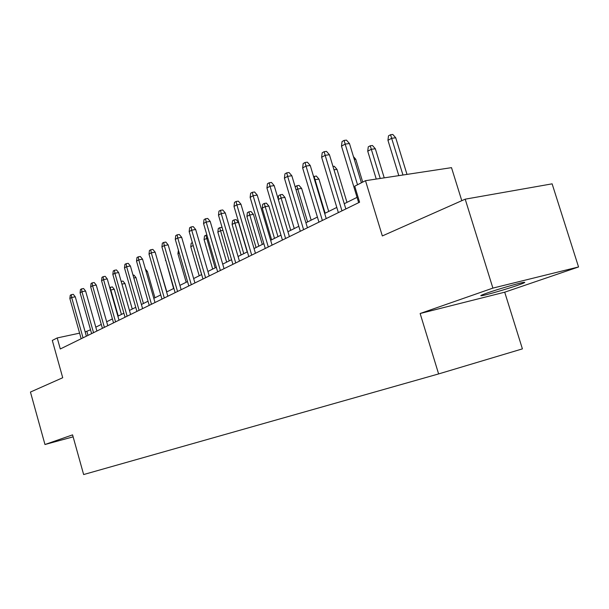 <?xml version="1.0" encoding="UTF-8"?>
<svg xmlns="http://www.w3.org/2000/svg" width="609" height="609" viewBox="0 0 609 609"><rect width="100%" height="100%" fill="white"/><g stroke="black" fill="none" stroke-linecap="round" stroke-linejoin="round"><path stroke-width="0.91" d="M487.817 292.777C480.95 295.19 479.116 296.134 482.305 295.609C487.352 294.733 506.505 289.161 517.277 285.431C524.608 282.88 526.557 281.891 523.131 282.462C517.924 283.383 498.231 289.138 487.817 292.777M461.789 200.688L451.505 167.65L365.499 180.69L354.727 186.187L359.592 202.211L60.299 348.972L57.216 337.942L52.305 340.439L62.719 377.732L30.45 392.051L44.967 444.517L73.126 436.843M578.55 266.963L552.119 183.842L465.2 199.173L492.894 288.103L420.141 313.506L438.617 373.926L522.408 348.873L504.709 292.191L578.55 266.963L492.894 288.103M438.617 373.926L83.639 474.548L72.578 434.872L44.967 444.517M365.499 180.69L382.338 235.942L465.2 199.173M90.535 329.781L85.176 331.951M79.596 333.146L57.216 337.942M357.057 197.362L344.26 203.718M336.8 207.425L324.681 213.447M317.403 217.063L305.924 222.765M298.813 226.297L287.928 231.709M280.977 235.165L270.647 240.296M263.849 243.669L254.044 248.541M247.391 251.852L238.073 256.48M231.565 259.708L222.711 264.116M216.332 267.282L207.913 271.462M201.663 274.568L193.647 278.549M187.526 281.594L179.891 285.385M173.892 288.369L166.622 291.977M160.738 294.901L153.803 298.349M148.033 301.219L141.425 304.5M135.754 307.317L129.451 310.445M123.886 313.216L117.872 316.2M112.406 318.918L106.666 321.773M101.292 324.437L95.811 327.162M88 335.384L86.927 331.578M420.141 313.506L504.709 292.191M86.371 336.191L75.272 296.796L71.672 297.497L83.03 337.828M69.852 298.517L70.256 295.274L71.261 294.703L71.672 297.497L69.852 298.517L81.172 338.733M71.261 294.703L73.263 294.322L75.272 296.796M109.734 287.577L112.292 286.862L114.271 289.283L110.83 289.945L118.245 316.018M110.381 287.227L110.457 290.143M114.271 289.283L121.427 314.434M96.9 331.022L85.603 291.026L81.964 291.719L93.527 332.674M80.091 292.769L80.495 289.488L81.537 288.894L81.964 291.719L80.091 292.769L91.616 333.618M81.537 288.894L83.555 288.514L85.603 291.026M107.778 325.693L96.26 285.065L92.591 285.758L104.375 327.36M90.657 286.847L91.068 283.505L92.142 282.896L92.591 285.758L90.657 286.847L102.396 328.327M92.142 282.896L94.182 282.515L96.26 285.065M119.006 320.182L107.268 278.914L103.56 279.607L115.573 321.872M101.566 280.726L101.977 277.331L103.088 276.707L103.56 279.607L101.566 280.726L113.525 322.869M103.088 276.707L105.151 276.326L107.268 278.914M130.608 314.495L118.641 272.558L114.903 273.251L127.144 316.193M112.832 274.408L113.259 270.959L114.401 270.305L114.903 273.251L112.832 274.408L125.028 317.228M114.401 270.305L116.479 269.932L118.641 272.558M121.168 281.404L122.949 281.069L124.967 283.52L132.26 309.052M124.967 283.52L121.929 284.099M133.051 275.26L133.95 275.093L135.997 277.582L143.427 303.503M135.997 277.582L133.835 277.993M145.384 269.033L147.386 271.454L154.945 297.778M147.386 271.454L146.145 271.683M158.743 264.656L166.843 291.871M142.597 308.618L130.395 265.988L126.619 266.673L139.103 310.331M124.48 267.876L124.914 264.367L126.101 263.697L126.619 266.673L124.48 267.876L136.918 311.397M126.101 263.697L128.195 263.316L130.395 265.988M165.777 260.271L173.58 288.521M165.465 260.439L165.572 259.571M155.006 302.528L142.559 259.19L138.745 259.876L151.481 304.264M136.53 261.116L136.964 257.546L138.197 256.853L138.745 259.876L136.53 261.116L149.22 305.368M138.197 256.853L140.314 256.48L142.559 259.19M179.236 253.001L177.904 253.717L186.179 282.264M177.904 253.717L178.422 250.192M167.848 296.233L155.143 252.164L151.291 252.834L164.293 297.976M148.999 254.12L149.441 250.489L150.712 249.774L151.291 252.834L148.999 254.12L161.948 299.126M150.712 249.774L152.851 249.401L155.143 252.164M193.198 245.488L190.769 246.774L199.212 275.786M192.939 244.605L201.602 274.598M190.769 246.774L191.196 243.235L192.36 242.603M181.147 289.717L168.175 244.879L164.278 245.549L177.554 291.475M161.91 246.881L162.359 243.189L163.676 242.443L164.278 245.549L161.91 246.881L175.133 292.663M163.676 242.443L165.838 242.07L168.175 244.879M207.791 238.05L204.076 239.588L212.686 269.094M204.076 239.588L204.51 235.987L205.865 235.249L215.167 267.861M205.865 235.249L206.923 235.074M194.926 282.957L181.672 237.335L177.744 237.997L191.31 284.73M175.285 239.375L175.742 235.614L177.112 234.846L177.744 237.997L175.285 239.375L188.798 285.964M177.112 234.846L179.29 234.48L181.672 237.335M222.947 230.347L220.374 230.781L217.847 232.151L226.647 262.159M217.847 232.151L218.296 228.489L219.697 227.72L229.205 260.88M219.697 227.72L221.767 227.378L222.239 227.933M209.214 275.946L195.672 229.509L191.706 230.164L205.568 277.742M189.155 231.595L189.62 227.766L191.036 226.967L191.706 230.164L189.155 231.595L202.964 279.013M191.036 226.967L193.243 226.609L195.672 229.509M232.113 224.447L232.569 220.717L234.023 219.925L236.117 219.583L238.5 222.407L234.739 223.031L232.113 224.447L241.103 254.973M234.023 219.925L243.76 253.656M238.5 222.407L247.208 251.943M224.043 268.676L210.196 221.387L206.192 222.041L220.367 270.487M203.543 223.526L204.023 219.628L205.492 218.791L206.192 222.041L203.543 223.526L217.657 271.812M205.492 218.791L207.715 218.433L210.196 221.387M246.904 216.461L247.361 212.663L248.875 211.841L250.984 211.506L253.42 214.376L249.621 214.992L246.904 216.461L256.084 247.528M248.875 211.841L258.84 246.158M253.42 214.376L262.312 244.43M239.444 261.132L225.277 212.96L221.234 213.599L235.729 262.951M218.486 215.144L218.966 211.171L220.496 210.311L221.234 213.599L218.486 215.144L232.92 264.329M220.496 210.311L222.742 209.953L225.277 212.96M262.243 208.179L262.707 204.312L264.276 203.459L266.399 203.124L268.889 206.048L265.06 206.657L262.243 208.179L271.629 239.809M264.276 203.459L274.484 238.385M268.889 206.048L277.986 236.65M255.445 253.283L240.943 204.205L236.863 204.837L251.7 255.118M234.001 206.436L234.495 202.386L236.079 201.488L236.863 204.837L234.001 206.436L248.776 256.549M236.079 201.488L238.355 201.145L240.943 204.205M278.214 199.128L278.633 195.641L280.262 194.758L282.409 194.431L284.951 197.4L281.084 198.001L290.729 230.316M280.262 194.758L281.084 198.001L278.321 199.493M284.951 197.4L294.254 228.565M272.078 245.123L257.234 195.101L253.116 195.717L268.31 246.972M250.139 197.385L250.642 193.259L252.293 192.322L253.116 195.717L250.139 197.385L265.265 248.464M252.293 192.322L254.585 191.987L257.234 195.101M295.152 186.826L296.865 185.722L299.027 185.402L301.63 188.425L297.732 189.011L307.606 221.935M296.865 185.722L297.732 189.011L296.081 189.901M301.63 188.425L311.153 220.169M289.397 236.635L274.187 185.623L270.023 186.232L285.591 238.5M266.932 187.968L267.442 183.758L269.163 182.784L270.023 186.232L266.932 187.968L282.431 240.053M269.163 182.784L271.469 182.449L274.187 185.623M313.589 176.618L316.307 176.016L318.964 179.092L315.036 179.663L325.145 213.219M314.122 176.328L315.036 179.663L314.587 179.914M318.964 179.092L328.715 211.445M307.431 227.789L291.84 175.757L287.638 176.351L303.602 229.669M284.418 178.163L284.936 173.862L286.725 172.849L287.638 176.351L284.418 178.163L300.306 231.283M286.725 172.849L289.062 172.522L291.84 175.757M332.971 166.432L334.272 166.249L336.998 169.386L346.985 202.363M336.998 169.386L333.991 169.812M326.226 218.578L310.24 165.481L306 166.051L322.367 220.466M302.643 167.939L303.168 163.547L305.033 162.496L306 166.051L302.643 167.939L318.933 222.148M305.033 162.496L307.393 162.177L310.24 165.481M353.456 156.627L355.77 159.284L362.72 182.114M355.77 159.284L354.324 159.474M345.843 208.956L329.431 154.747L325.16 155.31L341.961 210.859M321.651 157.274L322.191 152.79L324.14 151.687L325.16 155.31L321.651 157.274L338.368 212.617M324.14 151.687L326.515 151.382L329.431 154.747M367.737 151.207L368.255 146.86L370.242 145.779L372.472 145.498L375.327 148.756L371.307 149.281L367.737 151.207L376.248 179.061M370.242 145.779L380.237 178.46M375.327 148.756L384.233 177.851M361.411 182.776L349.475 143.549L345.166 144.089L357.529 184.755M341.497 146.145L342.052 141.562L344.085 140.413L345.166 144.089L341.497 146.145L358.671 202.668M344.085 140.413L346.475 140.116L349.475 143.549M387.948 140.298L388.481 135.853L390.544 134.726L392.797 134.452L395.721 137.779L391.678 138.281L387.948 140.298L398.804 175.643M390.544 134.726L402.968 175.011M395.721 137.779L406.995 174.402M482.092 294.916L482.305 295.609"/></g></svg>
